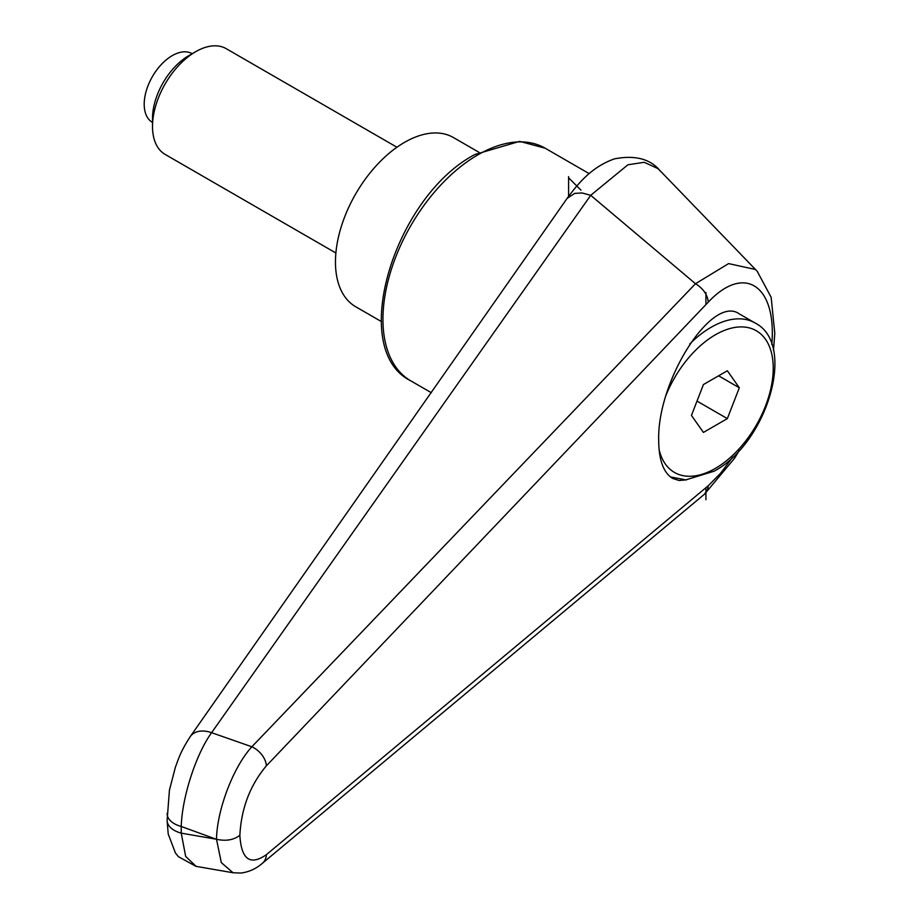 <?xml version="1.0" encoding="UTF-8"?>
<svg xmlns="http://www.w3.org/2000/svg" width="919" height="919" viewBox="0 0 919 919"><rect width="100%" height="100%" fill="white"/><g stroke="black" fill="none" stroke-linecap="round" stroke-linejoin="round"><path stroke-width="1.38" d="M686.527 479.867L679.095 480.499L672.524 478.374C663.507 472.722 658.9 460.143 658.693 440.649C656.844 380.983 712.076 294.183 739.336 313.907L755.016 322.96A87.925 50.763 -60 0 0 711.065 327.313A87.925 50.763 -60 0 0 689.698 344.028M167.132 813.418A24.422 14.095 0 0 0 167.132 813.683A24.422 14.095 0 0 0 168.602 818.507A24.422 14.095 0 0 0 181.238 826.468C182.042 797.324 196.011 754.097 211.6 732.684L590.699 195.333L627.907 164.788L644.219 162.295L657.889 168.579L660.428 171.095M190.072 736.854A24.422 16.657 35.1 0 1 190.279 736.556C180.101 752.431 178.883 758.014 175.403 767.17L169.429 790.156L167.132 820.368A24.422 14.095 0 0 0 168.602 825.193A24.422 14.095 0 0 0 181.238 833.142L181.238 826.468A30717.23 22730.776 38.9 0 1 216.068 839.185A30717.23 22730.776 38.9 0 1 181.238 833.142L185.672 856.428L196.103 866.353M590.848 195.425L695.488 283.718L251.863 746.779A24465.09 7971.636 -155.2 0 0 211.6 732.684A24.422 16.657 35.1 0 0 190.279 736.556L567.115 198.389L574.708 193.381L582.141 192.967L590.699 195.333M732.592 457.26L720.634 473.205L708.296 485.714L266.361 854.693C250.129 865.951 241.306 859.472 239.859 835.245C241.306 808.306 250.129 785.171 266.361 765.849A18.311 11.97 -136.5 0 0 251.863 746.779C233.415 766.733 216.987 809.8 216.505 839.3L216.068 839.185M239.859 835.245C233.851 840 226.063 841.344 216.505 839.3L221.318 862.608L233.058 872.763L195.885 866.318M757.233 271.289L755.315 269.451L728.595 263.604L695.488 283.718C703.219 288.509 707.469 294.62 708.296 302.11C744.379 263.661 776.865 285.361 771.799 344.522M708.296 485.714L707.469 489.884L704.425 494.238L262.386 863.297A18.311 13.475 50.3 0 1 262.041 863.573M266.361 854.693A18.311 13.475 50.3 0 1 262.397 863.309C256.114 868.765 248.946 872.016 240.881 873.05L233.058 872.763M381.247 321.489L355.687 306.728A97.69 56.404 -60 0 1 335.458 262.007A97.69 56.404 -60 0 1 378.1 163.697A97.69 56.404 -60 0 1 453.377 137.528L478.937 152.278M396.928 147.235L226.212 48.673A61.056 35.255 120 0 0 195.678 51.694L188.671 55.737A51.142 29.523 120 0 0 152.508 118.379L152.508 126.477A61.056 35.255 120 0 0 165.156 154.426L335.872 252.989M195.678 51.694A61.056 35.255 120 0 0 152.508 126.477M152.508 122.445L152.416 122.399A39.689 22.918 -60 0 1 144.203 104.226A39.689 22.918 -60 0 1 161.526 64.296A39.689 22.918 -60 0 1 192.105 53.658L192.186 53.704M739.313 387.772L727.343 418.616L703.414 432.424L691.456 415.411L703.414 384.567L727.343 370.759L739.313 387.772L718.589 375.814M727.343 418.616L697.004 401.098M568.585 196.367L568.585 177.781L580.934 190.118M705.93 487.69L705.93 499.729M705.93 292.541L705.93 304.58L708.296 302.11M568.585 177.781L568.585 176.632M545.093 148.177L519.603 141.365L474.87 154.518C394.297 196.746 347.439 349.702 410.77 380.834A134.323 77.552 -60 0 1 382.947 319.341A134.323 77.552 -60 0 1 477.926 154.829A134.323 77.552 -60 0 1 545.093 148.177L589.159 173.622M266.361 765.849L705.93 304.58M666.114 395.021A81.814 47.237 -60 0 1 715.384 334.792A81.814 47.237 -60 0 1 773.235 368.197A81.814 47.237 -60 0 1 715.384 468.391A81.814 47.237 -60 0 1 659.072 449.448M410.77 380.834L431.321 392.7M167.132 820.633L168.211 833.992L175.403 852.912L178.389 856.657L195.908 866.33M567.218 198.263C578.062 183.605 591.687 166.798 614.558 158.838C634.914 154.978 649.974 158.826 659.75 170.36L756.555 270.6M757.199 271.254L771.156 297.319L774.797 333.31L773.465 350.507M739.393 450.333L734.58 458.248L704.517 494.158M670.353 476.892L685.792 479.89L714.109 471.194C766.756 443.417 797.301 344.143 755.016 322.96"/></g></svg>
